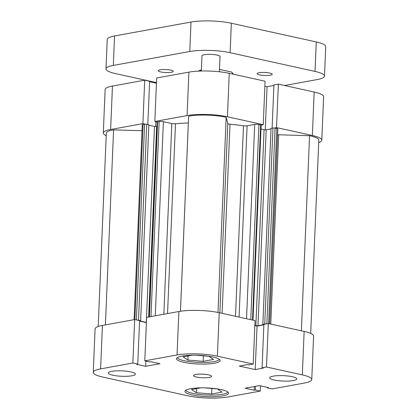 <?xml version="1.0" encoding="UTF-8"?>
<svg xmlns="http://www.w3.org/2000/svg" width="419" height="419" viewBox="0 0 419 419"><rect width="100%" height="100%" fill="white"/><g stroke="black" fill="none" stroke-linecap="round" stroke-linejoin="round"><path stroke-width="0.63" d="M219.383 71.769L220.022 56.56A9.029 1.802 -177.6 0 0 217.037 55.083A9.029 1.802 -177.6 0 0 207.363 54.381A9.029 1.802 -177.6 0 0 201.979 55.806L201.345 71.01M170.8 70.114A7.526 1.503 -177.6 0 0 162.74 69.528A7.526 1.503 -177.6 0 0 158.251 70.711A7.526 1.503 -177.6 0 0 160.739 71.942A7.526 1.503 -177.6 0 0 168.799 72.529A7.526 1.503 -177.6 0 0 173.288 71.345A7.526 1.503 -177.6 0 0 170.8 70.114M269.747 73.053A7.526 1.503 -177.6 0 0 261.686 72.471A7.526 1.503 -177.6 0 0 257.198 73.655A7.526 1.503 -177.6 0 0 259.686 74.886A7.526 1.503 -177.6 0 0 267.746 75.467A7.526 1.503 -177.6 0 0 272.235 74.283A7.526 1.503 -177.6 0 0 269.747 73.053M284.553 85.513L317.162 79.573A28.592 5.714 -177.6 0 0 324.495 76.096A28.592 5.714 -177.6 0 0 315.041 71.419L230.11 52.7A28.592 5.714 -177.6 0 0 189.77 51.5L191.001 22.039L114.56 35.961L113.324 65.422L189.77 51.5M113.324 65.422A28.592 5.714 -177.6 0 0 105.991 68.905A28.592 5.714 -177.6 0 0 115.445 73.582L156.465 82.622M191.001 22.039A28.592 5.714 2.4 0 1 231.346 23.239L316.277 41.952A28.592 5.714 2.4 0 1 325.731 46.629L324.495 76.096M105.991 68.905L107.227 39.444A28.592 5.714 2.4 0 1 114.56 35.961M227.81 391.99A21.065 4.211 2.4 0 1 214.617 395.033A21.065 4.211 2.4 0 1 192.745 393.373A21.065 4.211 2.4 0 1 185.821 390.23M219.326 359.35A21.065 4.211 2.4 0 1 206.132 362.398A21.065 4.211 2.4 0 1 184.26 360.738A21.065 4.211 2.4 0 1 177.337 357.59M274.157 380.012A13.544 2.708 -177.6 0 0 288.665 381.06A13.544 2.708 -177.6 0 0 296.741 378.928A13.544 2.708 -177.6 0 0 292.263 376.712A13.544 2.708 -177.6 0 0 277.755 375.665A13.544 2.708 -177.6 0 0 269.679 377.791A13.544 2.708 -177.6 0 0 274.157 380.012M112.784 375.215A13.544 2.708 -177.6 0 0 127.292 376.262A13.544 2.708 -177.6 0 0 135.368 374.13A13.544 2.708 -177.6 0 0 130.89 371.915A13.544 2.708 -177.6 0 0 116.382 370.867A13.544 2.708 -177.6 0 0 108.306 372.999A13.544 2.708 -177.6 0 0 112.784 375.215M196.49 377.063A9.029 1.802 -177.6 0 0 206.158 377.76A9.029 1.802 -177.6 0 0 211.543 376.341A9.029 1.802 -177.6 0 0 208.557 374.864A9.029 1.802 -177.6 0 0 198.889 374.167A9.029 1.802 -177.6 0 0 193.505 375.586A9.029 1.802 -177.6 0 0 196.49 377.063M192.18 394.939A21.819 4.358 -177.6 0 0 215.549 396.625A21.819 4.358 -177.6 0 0 228.565 393.195A21.819 4.358 -177.6 0 0 221.347 389.623A21.819 4.358 -177.6 0 0 197.978 387.936A21.819 4.358 -177.6 0 0 184.962 391.367A21.819 4.358 -177.6 0 0 192.18 394.939M183.695 362.299A21.819 4.358 -177.6 0 0 207.065 363.991A21.819 4.358 -177.6 0 0 220.08 360.56A21.819 4.358 -177.6 0 0 212.868 356.988A21.819 4.358 -177.6 0 0 189.498 355.302A21.819 4.358 -177.6 0 0 176.483 358.732A21.819 4.358 -177.6 0 0 183.695 362.299M145.655 366.306L136.604 364.31L137.767 364.101L132.854 363.016L100.607 368.888A28.592 5.714 -177.6 0 0 93.269 372.371A28.592 5.714 -177.6 0 0 102.723 377.048L187.654 395.761A28.592 5.714 -177.6 0 0 227.999 396.961L260.246 391.089L255.328 390.005L254.16 390.215L245.11 388.224L259.392 385.621L268.443 387.617L267.275 387.826L272.193 388.911L304.44 383.039A28.592 5.714 -177.6 0 0 311.773 379.556A28.592 5.714 -177.6 0 0 302.319 374.879L266.494 366.986L262.069 367.793L263.362 368.076L255.218 369.563L239.349 366.065L247.498 364.582L248.792 364.865L253.217 364.059L217.393 356.166A28.592 5.714 -177.6 0 0 177.048 354.966L178.871 311.511L146.624 317.382L144.801 360.838L149.719 361.922L150.887 361.712L159.938 363.702L145.655 366.306L145.875 361.073M178.871 311.511A28.592 5.714 2.4 0 1 219.216 312.71L217.393 356.166M253.217 364.059L255.04 320.603L219.216 312.71M263.87 324.861L257.041 326.102L254.831 325.615M302.319 374.879L304.142 331.424L268.317 323.531L263.891 324.337L262.069 367.793M304.142 331.424A28.592 5.714 2.4 0 1 313.595 336.101L311.773 379.556M93.269 372.371L95.092 328.91A28.592 5.714 2.4 0 1 102.425 325.427L100.607 368.888M137.767 364.101L139.59 320.64L134.672 319.556L102.425 325.427M146.404 322.614L139.569 321.106M177.048 354.966L144.801 360.838M132.854 363.016L134.672 319.556M268.317 323.531L266.494 366.986M260.246 391.089L260.461 385.857M255.328 390.005L255.48 386.334M254.16 390.215L254.312 386.543M267.275 387.826L267.296 387.366M255.218 369.563L257.041 326.102M196.076 355.218L208.798 356.27L213.627 359.439L203.173 361.34L187.89 360.078L188.063 355.998M203.173 361.34L203.404 355.825M187.89 360.078L183.061 356.909L192.394 355.207M204.556 387.853L217.278 388.905L222.112 392.074L211.658 393.975L211.888 388.46M211.658 393.975L196.375 392.713L191.541 389.544L200.879 387.842M196.375 392.713L196.542 388.633M318.697 142.596A28.592 5.714 -177.6 0 0 321.808 140.176A28.592 5.714 -177.6 0 0 312.354 135.499L314.177 92.039A28.592 5.714 2.4 0 1 323.63 96.716L321.808 140.176M274.377 127.994L276.53 127.601L312.354 135.499M227.428 116.781A28.592 5.714 -177.6 0 0 187.084 115.586L188.906 72.126A28.592 5.714 2.4 0 1 229.245 73.325L227.428 116.781L263.252 124.679L261.1 125.072M187.084 115.586L154.836 121.458L156.659 77.997L188.906 72.126M157.225 121.981L154.836 121.458M147.813 124.516L149.625 81.26L144.707 80.176L142.884 123.631L145.278 124.16M142.884 123.631L110.637 129.502A28.592 5.714 -177.6 0 0 103.304 132.985A28.592 5.714 -177.6 0 0 106.206 135.662M103.304 132.985L105.127 89.53A28.592 5.714 2.4 0 1 112.46 86.047L110.637 129.502M144.707 80.176L112.46 86.047M156.439 83.229L149.604 81.721M229.245 73.325L265.075 81.218L263.252 124.679M273.9 85.476L267.071 86.723L264.866 86.235M314.177 92.039L278.347 84.146L273.921 84.952L272.109 128.188M278.347 84.146L276.53 127.601M155.905 121.693L155.7 126.585M267.071 86.723L265.264 129.838M277.572 134.703A3.012 0.602 -177.6 0 0 278.693 134.782L309.557 135.698A25.58 5.112 2.4 0 1 318.801 140.051L310.694 333.424M180.463 311.249L188.639 116.204A25.58 5.112 2.4 0 1 226.171 117.32L227.795 123.563A3.012 0.602 -177.6 0 0 228.784 124.019A3.012 0.602 -177.6 0 0 230.021 124.202A67.716 13.528 2.4 0 1 243.481 125.784A3.012 0.602 -177.6 0 0 247.09 125.794L239.071 317.083M98.208 326.49L106.311 133.111A25.58 5.112 2.4 0 1 113.586 129.874L105.41 324.887M113.586 129.874L142.031 130.718M134.111 319.66L142.277 124.867A3.012 0.602 2.4 0 1 143.047 124.501L134.871 319.603M136.405 319.938L144.607 124.218L143.047 124.501M144.607 124.218A1.503 0.299 2.4 0 1 146.729 124.281L148.855 124.747L140.643 320.676L139.579 320.87M148.834 125.208L154.511 126.459A1.503 0.299 -177.6 0 0 156.638 126.522L148.656 317.01M157.01 126.454L156.638 126.522M149.028 316.942L157.198 122.039A1.503 0.299 2.4 0 1 157.581 121.856L159.141 121.573A3.012 0.602 2.4 0 1 163.389 121.699L171.832 123.558A3.012 0.602 -177.6 0 0 175.493 123.762A67.716 13.528 2.4 0 1 188.335 122.966A3.012 0.602 -177.6 0 0 188.356 122.961M246.545 318.733L254.694 124.412L247.09 125.794M254.694 124.412A3.012 0.602 2.4 0 1 258.937 124.537L250.761 319.66M252.495 320.043L260.67 124.92L258.937 124.537M260.67 124.92A1.503 0.299 2.4 0 1 261.168 125.166L252.997 320.153M264.08 129.717A1.503 0.299 -177.6 0 0 266.201 129.78L257.989 325.704A1.503 0.299 2.4 0 1 255.868 325.642L264.08 129.717L261.006 129.042M266.201 129.78L271.03 128.9M263.881 324.536L262.839 324.306L271.051 128.382L272.963 128.031A1.503 0.299 2.4 0 1 275.084 128.094L276.818 128.476A3.012 0.602 2.4 0 1 277.813 128.968L269.647 323.824M266.165 323.918A1.503 0.299 -177.6 0 0 264.75 323.96L272.963 128.031M262.839 324.306L264.75 323.96M257.989 325.704L263.876 324.636M255.868 325.642L254.841 325.416M146.414 322.41A1.503 0.299 2.4 0 1 146.304 322.389L154.511 126.459M139.579 320.907L146.304 322.389M146.729 124.281L138.521 320.205L140.643 320.676M138.521 320.205A1.503 0.299 -177.6 0 0 137.065 320.085M309.557 135.698L301.376 330.816M226.171 117.32L217.995 312.454M233.242 74.205L233.247 74.137A18.059 3.609 -177.6 0 0 232.896 73.388A18.059 3.609 -177.6 0 0 232.676 73.184L232.639 74.074M201.366 70.512A18.059 3.609 -177.6 0 0 199.161 71.083M219.483 69.386L231.419 72.016A17.153 3.425 2.4 0 1 232.053 72.503L232.896 73.388M198.47 71.12L198.491 71.099A17.153 3.425 2.4 0 1 201.387 69.921M231.419 72.016L232.676 73.184M231.346 23.239L230.11 52.7M315.041 71.419L316.277 41.952M278.693 134.782L270.763 324.065M230.021 124.202L222.096 313.344M235.494 316.298L243.481 125.784M180.442 311.249L188.335 122.966M175.493 123.762L167.537 313.574M219.86 312.852L227.795 123.563M275.084 128.094L266.882 323.787M268.642 323.599L276.818 128.476M163.845 314.245L171.832 123.558M163.389 121.699L155.255 315.811M157.581 121.856L149.41 316.874M150.971 316.591L159.141 121.573"/></g></svg>
